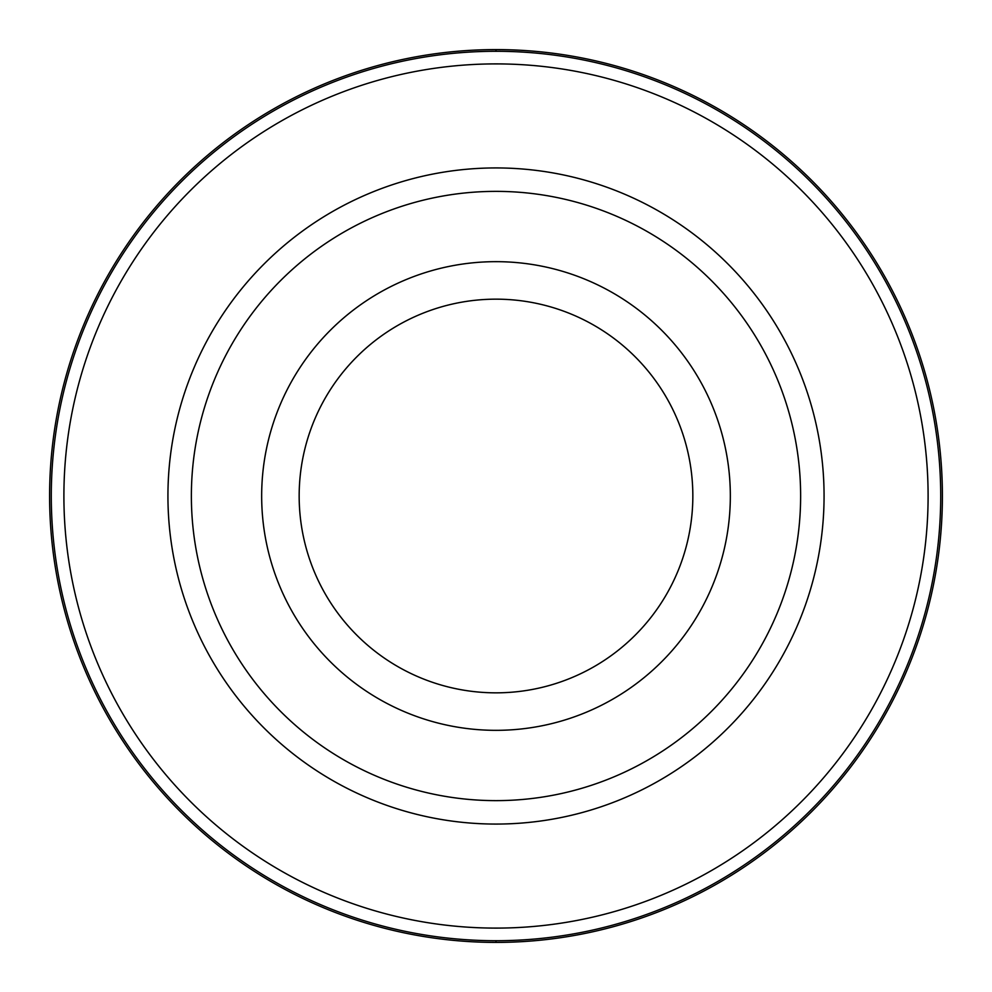 <?xml version="1.0" encoding="UTF-8"?>
<svg xmlns="http://www.w3.org/2000/svg" width="992" height="992" viewBox="0 0 992 992"><rect width="100%" height="100%" fill="white"/><g stroke="black" fill="none" stroke-linecap="round" stroke-linejoin="round"><path stroke-width="1.49" d="M496 49.6A446.4 446.4 0 0 1 942.4 496A446.4 446.4 0 0 1 496 942.4A446.4 446.4 0 0 1 49.6 496A446.4 446.4 0 0 1 496 49.6A446.4 446.4 -90 0 0 49.6 496A446.4 446.4 -90 0 0 496 942.4A446.4 446.4 90 0 0 942.4 496A446.4 446.4 90 0 0 496 49.6L496 51.286A444.714 444.714 -90 0 1 940.714 496A444.714 444.714 -90 0 1 496 940.714A444.714 444.714 90 0 1 51.286 496A444.714 444.714 90 0 1 496 51.286M496 63.897A432.103 432.103 0 0 1 928.103 496A432.103 432.103 0 0 1 496 928.103A432.103 432.103 0 0 1 63.897 496A432.103 432.103 0 0 1 496 63.897M496 167.933A328.067 328.067 0 0 0 167.933 496A328.067 328.067 0 0 0 496 824.067A328.067 328.067 0 0 0 824.067 496A328.067 328.067 0 0 0 496 167.933M496 191.369A304.631 304.631 0 0 1 800.631 496A304.631 304.631 0 0 1 496 800.631A304.631 304.631 0 0 1 191.369 496A304.631 304.631 0 0 1 496 191.369M496 261.665A234.335 234.335 0 0 1 730.335 496A234.335 234.335 0 0 1 496 730.335A234.335 234.335 0 0 1 261.665 496A234.335 234.335 0 0 1 496 261.665M496 692.838A196.838 196.838 0 0 1 299.162 496A196.838 196.838 0 0 1 496 299.162A196.838 196.838 0 0 1 692.838 496A196.838 196.838 0 0 1 496 692.838M496 940.714L496 942.4"/></g></svg>
